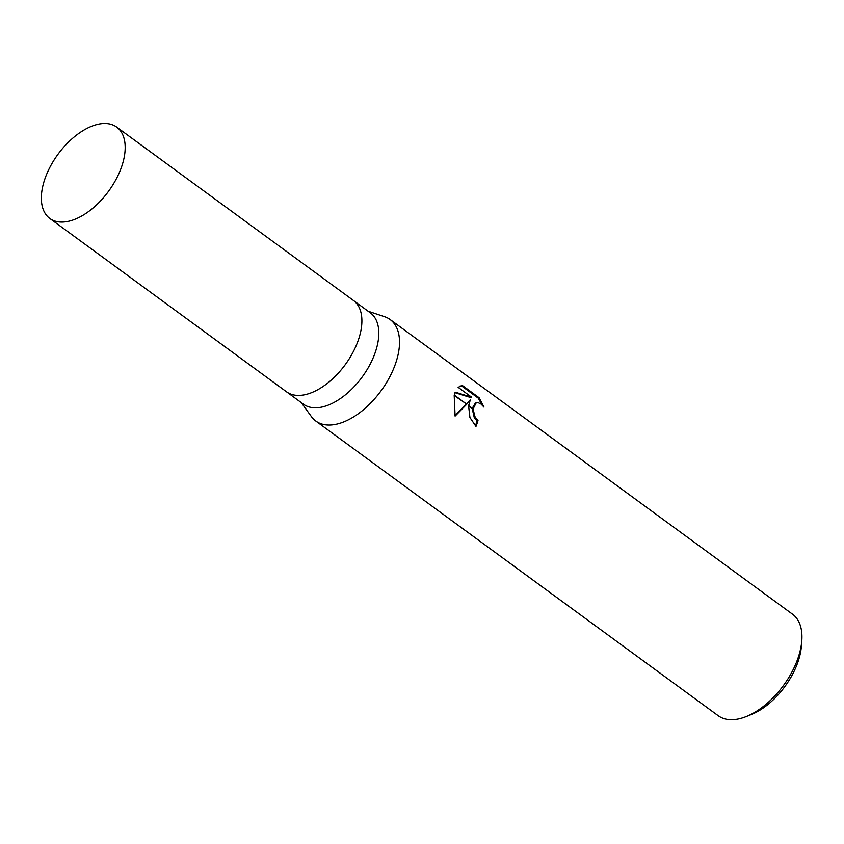 <?xml version="1.0" encoding="UTF-8"?>
<svg xmlns="http://www.w3.org/2000/svg" width="844" height="844" viewBox="0 0 844 844"><rect width="100%" height="100%" fill="white"/><g stroke="black" fill="none" stroke-linecap="round" stroke-linejoin="round"><path stroke-width="1.27" d="M286.411 391.721A56.611 31.323 -53.8 0 0 286.527 391.806L303.439 404.192A56.611 31.323 -53.8 0 0 345.333 394.855A56.611 31.323 -53.8 0 0 377.595 344.078A56.611 31.323 -53.8 0 0 370.337 312.839L353.425 300.464A56.611 31.323 -53.8 0 0 353.309 300.38M353.425 300.464A56.611 31.323 -53.8 0 1 360.683 331.692A56.611 31.323 -53.8 0 1 328.432 382.48A56.611 31.323 -53.8 0 1 286.527 391.806A56.611 31.323 -53.8 0 0 328.432 382.48A56.611 31.323 -53.8 0 0 360.683 331.692A56.611 31.323 -53.8 0 0 353.425 300.464L116.715 127.117A56.611 31.333 -53.8 0 0 74.81 136.454A56.611 31.333 -53.8 0 0 42.559 187.231A56.611 31.333 -53.8 0 0 49.817 218.469A56.611 31.333 -53.8 0 0 91.711 209.133A56.611 31.333 -53.8 0 0 123.973 158.345A56.611 31.333 -53.8 0 0 116.715 127.117M311.352 416.525A62.899 34.804 -53.8 0 0 315.783 421.029A62.899 34.804 -53.8 0 0 362.34 410.659A62.899 34.804 -53.8 0 0 398.178 354.237A62.899 34.804 -53.8 0 0 384.632 316.722L368.111 311.214M315.783 421.029L718.202 715.712A62.899 34.804 -53.8 0 0 746.254 716.556L751.392 714.488A56.611 31.333 -53.8 0 0 800.302 653.615A56.611 31.333 -53.8 0 0 801.389 646.219L801.8 640.701A62.899 34.804 -53.8 0 0 792.527 614.21L390.118 319.528A62.899 34.804 -53.8 0 0 384.474 316.669M746.254 716.556A62.899 34.804 -53.8 0 0 800.597 648.92A62.899 34.804 -53.8 0 0 801.8 640.701M301.213 402.556L311.447 416.651A62.899 34.804 -53.8 0 0 358.299 413.75A62.899 34.804 -53.8 0 0 398.178 354.237A62.899 34.804 -53.8 0 0 390.118 319.528M470.34 399.761L466.774 404.192L454.304 395.066L455.169 392.165L471.627 397.207L458.113 387.312L462.47 385.56L479.149 397.767L483.981 407.093L481.006 404.054L478.39 402.757L476.216 402.82L473.125 408.844L468.663 405.574L470.34 399.761L466.384 403.907M475.351 425.956A61.644 34.108 -53.8 0 0 477.082 420.956L474.307 417.791L472.239 408.739M477.082 420.956L477.999 420.628A62.899 34.804 126.2 0 1 475.974 426.431L469.929 417.516L468.61 406.08L473.104 409.372L475.214 417.463L477.999 420.628M482.146 405.014L478.2 398.104L461.52 385.887L462.47 385.56M478.2 398.104L479.149 397.767M466.489 404.529L455.095 416.103L454.199 395.519L466.774 404.192M454.958 415.691L466.099 404.244M473.125 408.844A10.044 6.499 70.5 0 0 473.104 409.372M472.292 408.232L475.299 403.147L476.216 402.82M461.52 385.887L459.896 386.088M471.627 397.207L470.699 397.535L454.979 392.692M286.527 391.806L49.817 218.469"/></g></svg>

